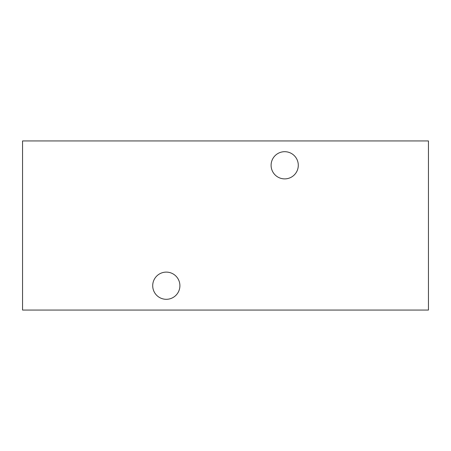 <?xml version="1.0" encoding="UTF-8"?>
<svg xmlns="http://www.w3.org/2000/svg" width="451" height="451" viewBox="0 0 451 451"><rect width="100%" height="100%" fill="white"/><g stroke="black" fill="none" stroke-linecap="round" stroke-linejoin="round"><path stroke-width="0.68" d="M284.694 151.694A13.598 13.598 0 0 0 271.096 165.291A13.598 13.598 0 0 0 284.694 178.889A13.598 13.598 0 0 0 298.291 165.291A13.598 13.598 0 0 0 284.694 151.694M166.306 272.111A13.598 13.598 0 0 0 152.709 285.709A13.598 13.598 0 0 0 166.306 299.306A13.598 13.598 0 0 0 179.904 285.709A13.598 13.598 0 0 0 166.306 272.111M22.55 140.938L428.45 140.938L428.45 310.062L22.55 310.062L22.55 140.938"/></g></svg>
